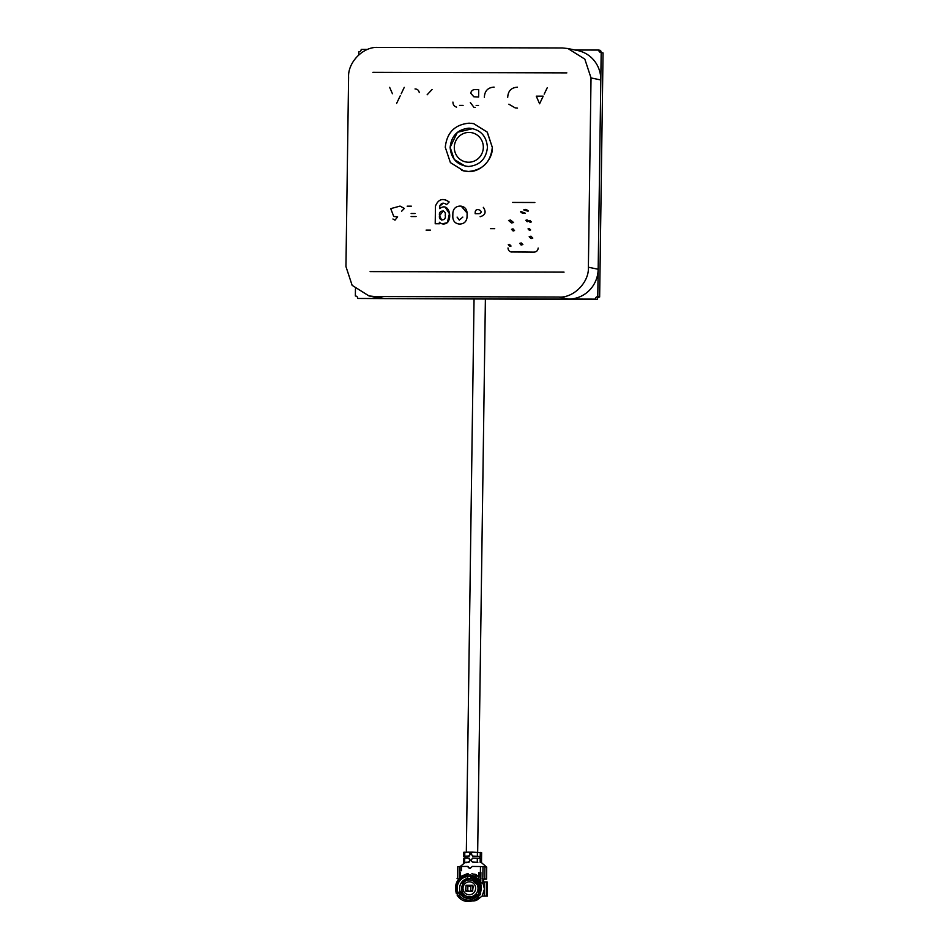 <?xml version="1.0" encoding="UTF-8"?>
<svg xmlns="http://www.w3.org/2000/svg" width="949" height="949" viewBox="0 0 949 949"><rect width="100%" height="100%" fill="white"/><g stroke="black" fill="none" stroke-linecap="round" stroke-linejoin="round"><path stroke-width="1.42" d="M367.619 49.419L361.213 49.395A2.491 2.42 101.7 0 1 358.758 51.887L358.71 54.9M355.448 288.959L355.353 295.969A2.491 2.42 101.7 0 1 357.737 298.461L595.32 299.125A2.491 2.42 101.7 0 1 597.787 296.646L601.192 52.563A2.491 2.42 101.7 0 1 598.795 50.06L574.987 50M356.266 296.159L355.353 295.969M598.795 50.06L600.67 50.451A2.491 2.42 -78.3 0 0 602.129 52.753M597.787 296.646L599.649 297.025L603.054 52.942L601.192 52.563M599.649 297.025A2.491 2.42 -78.3 0 0 597.182 299.516L595.32 299.125M357.737 298.461L597.182 299.516M466.422 852.249L472.388 852.119M471.463 852.629L470.17 852.605M471.119 123.263L473.705 123.643L487.323 132.208L492.329 147.392C493.053 159.562 480.301 172.445 468.474 171.484L463.883 171.01L450.395 162.611L445.271 147.261C446.872 132.587 454.82 124.556 469.126 123.168L473.681 123.643L487.169 132.041L492.306 147.392C490.704 162.054 482.756 170.096 468.45 171.484L461.641 170.429M494.714 228.685L490.372 228.662L494.714 228.685M483.326 207.345C486.469 212.054 485.402 215.186 480.111 216.728C485.354 215.186 486.434 212.054 483.326 207.345M461.238 206.17L467.133 213.086L467.086 217.131C466.528 221.592 464.061 223.905 459.684 224.071L458.13 223.917M430.419 230.121L426.101 230.109L430.419 230.121M416.077 216.55L411.119 216.538L416.077 216.55M400.039 206.099L404.369 208.412L401.557 211.295L404.345 208.4L400.039 206.099L390.739 208.638L393.74 216.467L397.619 216.847L395.033 220.144L392.922 219.005L394.95 220.121M397.619 216.847L396.599 216.74M395.662 216.692L393.74 216.467M566.838 72.883L372.886 72.338L566.838 72.883M370.11 271.592L564.05 272.138L370.11 271.592M511.131 251.971L534.145 252.114C536.553 251.876 537.893 250.524 538.178 248.045C537.917 250.512 536.576 251.865 534.168 252.126L510.598 251.817M446.576 204.616L449.15 201.971L446.576 204.616C443.539 202.351 441.261 202.837 439.731 206.063L439.719 208.626M443.278 203.24L439.755 206.063L439.695 208.626C448.509 201.71 452.661 217.096 447.359 222.659C444.547 224.593 441.89 224.45 439.387 222.256L439.387 223.774L435.235 223.762L439.363 223.774L439.387 222.256M445.081 207.024L449.435 213.679L447.382 222.659L442.163 223.845M445.259 199.717L449.174 201.971C442.91 197.712 438.355 199.088 435.461 206.087L435.211 223.762M517.525 108.127L515.212 107.889L517.525 108.127M474.464 107.356L475.33 107.451M470.348 102.539L473.871 107.237M389.648 87.332L392.423 93.726L389.648 87.332M479.103 213.691L475.164 213.679L475.188 212.113C475.603 206.55 485.141 211.698 479.103 213.691C485.164 211.71 475.639 206.55 475.212 212.125L475.188 213.679M411.344 206.182L407.18 206.17M415.093 213.513L411.154 213.501L415.093 213.513M588.38 267.227L591.025 77.937L584.833 59.146L567.988 48.541L562.342 47.96L378.093 47.45C363.467 46.276 347.69 62.195 348.591 77.26L345.946 266.55L352.138 285.341L368.971 295.934L374.618 296.515L558.866 297.025C573.504 298.211 589.282 282.28 588.38 267.227L598.167 269.243L600.812 79.953A29.917 29.063 -78.3 0 0 577.775 50.57L568.51 48.66M534.845 202.505L512.602 202.434M511.902 252.054C509.494 251.805 508.19 250.441 508 247.962M539.59 103.785L536.268 96.169L543.208 96.181L539.59 103.785M547.229 87.771L544.192 94.141M508.866 104.188L515.165 107.878M517.466 87.178C511.297 87.581 508.047 90.974 507.715 97.367M494.097 87.106C487.916 87.522 484.666 90.914 484.346 97.296M470.704 93.204C471.356 90.463 473.207 89.265 476.244 89.609L478.711 89.621L478.616 97.023L473.836 96.774L470.704 93.204M478.51 105.458L476.149 105.446L478.51 105.458M456.588 107.142C454.168 106.359 452.958 104.675 452.946 102.089M463.088 105.41L459.541 105.41L463.088 105.41M427.133 94.793L432.056 89.491M415.033 88.933C417.335 89.04 418.734 90.238 419.244 92.516M400.241 95.79L396.623 103.394L400.241 95.79M404.25 87.367L401.213 93.749M558.866 297.025L568.653 299.054A29.917 29.063 -78.3 0 0 598.167 269.243M568.653 299.054L384.404 298.544L374.618 296.515M369.493 296.041L378.758 297.95A29.917 29.063 -78.3 0 0 384.404 298.544M531.108 238.602L529.186 236.74L530.882 236.218L532.804 238.092L531.084 238.602L529.162 236.74L531.084 236.277M519.672 243.395L521.191 242.932L522.875 244.545L521.333 245.008L519.672 243.395M511.523 229.314L512.934 228.863L514.536 230.548L513.124 230.987L511.523 229.314M527.193 221.746L525.817 220.298L527.027 219.907L528.415 221.366L527.193 221.746L525.805 220.298L527.11 219.931M528.024 228.887L529.245 228.495L530.633 229.955L529.412 230.334L528.024 228.887M523.729 209.895L526.434 209.658C526.861 209.895 531.725 212.671 523.729 209.895L525.663 209.421M513.563 222.517L511.57 222.956L508.545 220.476L510.538 220.038L513.563 222.517M525.248 213.205L522.448 213.228C522.033 212.956 517.146 209.8 525.248 213.205M530.396 222.374L528.723 220.892L529.922 220.5L531.31 221.947L530.088 222.339L528.7 220.88L530.017 220.524M508.273 244.688L509.447 244.356L511.06 246.04L509.886 246.372L508.273 244.688M472.958 128.578L457.406 132.279L450.146 147.273C451.451 135.695 457.762 129.313 469.055 128.151C480.313 129.372 486.446 135.79 487.454 147.38C486.125 158.958 479.814 165.34 468.521 166.502C457.252 165.268 451.119 158.863 450.123 147.273L454.251 159.515L465.33 166.217M522.875 244.545L520.93 244.878M513.124 230.987L511.547 229.314L513.124 228.911M529.412 230.334L528.047 228.887L529.328 228.519M511.63 222.968L508.569 220.476L510.609 220.061M509.91 246.372L508.296 244.688L509.613 244.403M459.66 224.071C464.037 223.905 466.505 221.592 467.062 217.119L467.11 213.074C466.683 208.602 464.286 206.277 459.909 206.087C455.65 206.419 453.302 208.744 452.863 213.039L452.803 217.084C453.124 221.378 455.413 223.703 459.66 224.071M462.827 217.107L459.245 220.073L457.098 217.096L459.411 220.097M443.29 210.951L439.565 215.625L441.676 220.085M543.196 96.193L536.292 96.169L539.59 103.761M454.298 147.285A14.923 14.496 -78.3 0 0 468.604 162.232A14.923 14.496 -78.3 0 0 483.326 147.368A14.923 14.496 -78.3 0 0 469.02 132.421A14.923 14.496 -78.3 0 0 454.298 147.285M478.711 89.621L476.256 89.621C473.243 89.265 471.392 90.463 470.728 93.216L473.871 96.786M445.235 215.34C446.706 221.176 438.177 221.485 439.541 215.613C438.153 209.717 446.576 209.551 445.235 215.34M470.846 886.413L467.857 885.797L467.786 890.779L470.229 891.289M467.857 885.797L465.923 885.797L465.852 890.779L467.786 890.779M472.638 891.17L470.775 890.791L470.846 885.808L472.792 885.808L472.721 890.791L470.775 890.791M467.56 876.093L470.016 876.105M474.464 876.117L478.533 876.129L478.486 879.415M462.934 882.38L462.91 883.709M472.222 880.233L478.403 885.714L478.415 884.895M469.909 879.925A8.482 8.233 101.7 0 1 477.976 889.237A8.482 8.233 101.7 0 1 468.071 896.686L471.095 897.315A8.482 8.233 -78.3 0 0 472.566 897.481M466.113 885.298L465.413 890.34L466.03 891.277L472.531 891.289L473.231 886.247L472.614 885.31L466.113 885.298M461.012 892.06L460.218 891.894A9.976 9.692 101.7 0 1 467.976 878.43L467.098 876.01C458.616 878.454 455.39 884.065 457.406 892.819L456.315 893.46L459.304 893.056M457.406 892.819L457.952 892.511A11.578 11.246 101.7 0 1 467.122 876.639M459.862 893.994L460.348 892.795M467.098 876.01L467.122 874.729L467.798 876.378L468.96 876.615M470.135 878.584C466.801 878.833 464.191 880.399 462.317 883.258L462.91 883.389M463.266 895.963L462.341 894.338M476.647 900.257L482.175 896.022L487.323 896.058L487.454 882.084L487.264 896.034L482.104 896.117M468.901 896.864A1.993 1.934 101.7 0 1 469.281 898.062L469.281 898.193M483.563 881.668L483.599 879.794M483.978 879.177L486.588 879.118L486.695 867.279M470.894 852.617L470.206 852.641M468.735 852.095L463.8 852.368L464.808 852.178L464.749 856.164L468.676 856.081L470.123 854.586L468.972 852.143L470.609 853.685L469.15 856.176L466.291 856.247M481.57 852.724L472.851 852.155M481.57 852.676L481.475 862.688M484.785 877.481L484.927 866.769L486.695 867.137L481.463 862.653L486.754 867.184M484.227 878.62L486.529 879.094L486.695 867.137M483.504 879.082L482.282 878.608M483.1 881.574L483.124 879.699M484.393 895.832L484.583 881.882L487.454 882.084M484.583 882.072L483.575 882.072M468.438 896.769A1.993 1.934 101.7 0 1 468.806 897.968L466.018 895.975M458.925 878.916L457.074 878.537M459.541 867.066L459.387 878.442M460.253 866.473L464.939 862.594L463.658 862.333L469.067 862.155L466.208 862.226M465.366 862.285L466.884 862.19M466.944 858.098L466.967 856.223M465.33 856.283L466.267 856.472M478.877 856.508L478.059 856.342M480.147 862.368L480.206 858.382L477.335 858.193L472.531 858.086L471.012 860.565L472.472 862.072L477.857 862.297M479.577 856.318L479.542 858.311M473.029 856.188L478.284 856.389M472.614 852.107L471.107 853.59L472.555 856.093L480.23 856.401L480.289 852.416M482.851 882.843L484.453 889.047L482.175 896.022M466.884 862.594L464.939 862.594M461.487 867.066L461.439 870.648M484.927 866.769L480.479 866.532L480.324 877.244M482.994 866.769L482.839 877.327M486.327 895.832L486.529 881.894M480.787 880.387L478.498 878.608M482.911 883.222L480.752 882.772M480.68 893.104L480.491 894.053A11.969 11.625 101.7 0 1 479.992 894.919L478.521 894.907M479.257 895.702L478.26 895.5A11.969 11.625 101.7 0 1 478.213 895.559M474.678 899.913L478.604 897.505M457.276 893.092L457.24 895.761M459.553 878.655L459.719 866.698M459.874 877.303L460.016 866.473L457.774 866.698L457.632 877.528M463.658 862.333L464.666 862.143L464.725 858.157L468.652 858.074L470.04 860.565L468.592 862.06M476.481 862.25L472.946 862.166M459.186 895.204L459.221 893.045M460.016 866.473L467.454 866.425L469.352 868.418M470.063 868.465L472.305 866.437L480.479 866.532M468.201 866.532L467.454 866.425M461.843 875.974L467.632 873.554M471.914 873.566L478.106 876.022M469.814 868.513L467.928 866.52M462.317 876.081L468.106 873.649M470.028 876.639A11.578 11.246 101.7 0 1 478.747 892.57L479.245 892.879C481.511 884.136 478.426 878.513 470.016 876.01L471.558 878.584M470.882 878.442A9.976 9.692 101.7 0 1 475.105 880.245C478.687 883.27 479.719 887.185 478.189 891.977M478.984 892.724A9.976 9.692 101.7 0 1 477.988 894.409M477.584 894.693L476.552 894.48M476.469 894.504L471.214 897.932A9.976 9.692 101.7 0 1 461.404 894.433L462.424 894.646M462.353 894.361A9.976 9.692 101.7 0 1 461.321 892.463M468.936 878.632L467.976 878.43M457.952 892.511L460.218 891.894M461.404 894.433L457.738 896.046C460.36 899.593 463.847 901.431 468.201 901.55C472.555 901.455 476.101 899.64 478.818 896.105L476.469 894.575A10.309 10.012 101.7 0 1 460.751 894.527M470.016 876.01L470.028 874.741C479.589 877.434 483.017 883.697 480.313 893.519L479.245 892.879M469.067 862.155L470.04 860.565M470.502 860.66L469.114 858.169M474.797 874.136L476.576 874.919M480.763 881.835L480.894 872.617M478.948 872.617L478.854 879.865M482.911 878.738L482.839 883.495M460.526 872.57L460.455 877.493M464.678 874.67L465.39 875.132L466.528 873.993M467.122 874.729C457.501 877.327 453.907 883.578 456.315 893.46M458.818 895.417C465.046 901.716 471.356 901.728 477.75 895.465M466.576 874.112L468.676 874.551M591.025 77.937L600.812 79.953M469.411 881.823A6.489 6.299 101.7 0 1 475.627 888.311A6.489 6.299 101.7 0 1 469.233 894.765A6.489 6.299 101.7 0 1 463.017 888.276A6.489 6.299 101.7 0 1 469.411 881.823M476.6 900.293L472.673 900.969A11.969 11.625 101.7 0 1 472.092 900.957L472.673 900.969A11.969 11.625 101.7 0 0 476.54 900.293M480.016 858.359L480.04 856.366M464.998 858.145L465.034 856.152M477.359 856.2L477.418 852.214M477.335 858.193L477.276 862.178M485.39 299.196L477.667 852.226M474.049 299.172L466.327 852.131M472.424 880.281L469.885 879.925C460.206 879.32 458.486 895.298 468.071 896.686M481.487 862.665L481.618 852.7M463.61 856.295L463.658 852.309M463.527 862.273L463.575 858.287"/></g></svg>
